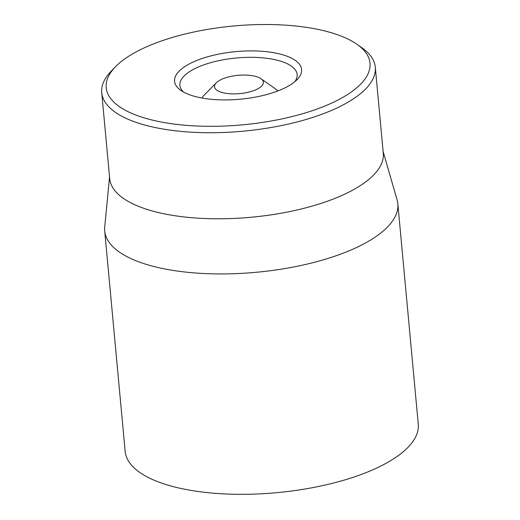 <?xml version="1.0" encoding="UTF-8"?>
<svg xmlns="http://www.w3.org/2000/svg" width="520" height="520" viewBox="0 0 520 520"><rect width="100%" height="100%" fill="white"/><g stroke="black" fill="none" stroke-linecap="round" stroke-linejoin="round"><path stroke-width="0.78" d="M104.709 230.971L125.158 451.366A147.186 55.139 -5.3 0 0 151.866 479.206A147.186 55.139 -5.3 0 0 318.461 486.499A147.186 55.139 -5.3 0 0 418.269 424.177L397.826 203.781A147.186 55.139 174.7 0 1 298.019 266.103A147.186 55.139 174.7 0 1 131.423 258.817A147.186 55.139 174.7 0 1 104.709 230.971A147.186 55.139 174.7 0 1 104.722 227.025L109.544 176.865M183.58 92.073A58.877 22.055 174.7 0 1 179.894 85.377A58.877 22.055 174.7 0 1 219.817 60.45A58.877 22.055 174.7 0 1 286.455 63.362A58.877 22.055 174.7 0 1 297.141 74.503A58.877 22.055 174.7 0 1 294.749 81.764M290.03 57.454A63.778 23.894 -5.3 0 0 205.842 57.317A63.778 23.894 -5.3 0 0 180.895 90.415A63.778 23.894 -5.3 0 0 240.305 99.203A63.778 23.894 -5.3 0 0 297.083 79.632A63.778 23.894 -5.3 0 0 290.03 57.454M130.234 112.703A132.47 49.621 174.7 0 1 115.59 66.638A132.47 49.621 174.7 0 1 233.513 26A132.47 49.621 174.7 0 1 356.902 44.252A132.47 49.621 174.7 0 1 305.091 112.99A132.47 49.621 174.7 0 1 130.234 112.703M115.59 66.638L111.475 70.844A137.371 51.461 -5.3 0 0 101.731 92.632A137.371 51.461 -5.3 0 0 126.666 118.619A137.371 51.461 -5.3 0 0 282.152 125.418A137.371 51.461 -5.3 0 0 375.303 67.249A137.371 51.461 -5.3 0 0 361.719 47.632L356.902 44.252M101.731 92.632L109.713 178.692A137.371 51.461 -5.3 0 0 251.258 217.243A137.371 51.461 -5.3 0 0 383.286 153.309L375.303 67.249M383.116 151.483L397.085 199.908A147.186 55.139 174.7 0 1 397.826 203.781M253.922 90.565A24.531 9.191 174.7 0 1 224.224 93.009A24.531 9.191 174.7 0 1 216.249 82.849A24.531 9.191 174.7 0 1 238.089 75.322A24.531 9.191 174.7 0 1 260.936 78.702A24.531 9.191 174.7 0 1 253.922 90.565M201.962 98.013A39.247 14.703 174.7 0 1 203.899 95.459L216.249 82.849M260.936 78.702L275.399 88.829A39.247 14.703 174.7 0 1 277.778 90.981"/></g></svg>
